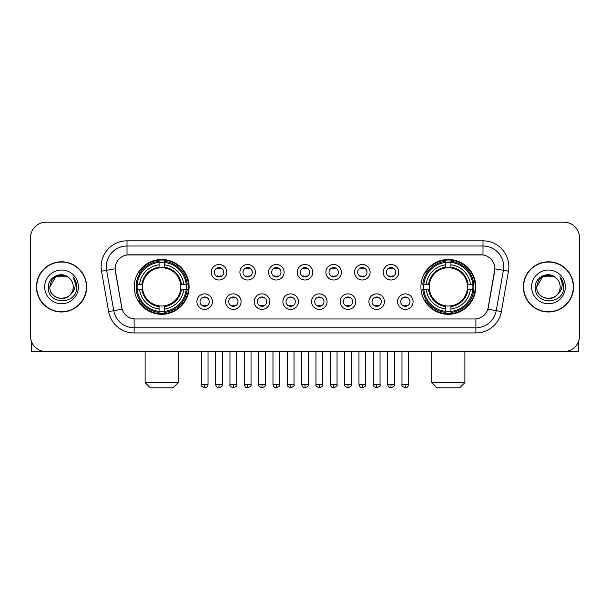 <?xml version="1.0" encoding="UTF-8"?>
<svg xmlns="http://www.w3.org/2000/svg" width="610" height="610" viewBox="0 0 610 610"><rect width="100%" height="100%" fill="white"/><g stroke="black" fill="none" stroke-linecap="round" stroke-linejoin="round"><path stroke-width="0.91" d="M420.908 286.891A27.427 27.427 0 0 0 448.327 314.31A27.427 27.427 0 0 0 475.754 286.891A27.427 27.427 0 0 0 448.327 259.463A27.427 27.427 0 0 0 420.908 286.891M134.246 286.891A27.427 27.427 0 0 0 161.673 314.31A27.427 27.427 0 0 0 189.092 286.891A27.427 27.427 0 0 0 161.673 259.463A27.427 27.427 0 0 0 134.246 286.891M212.433 301.637A7.762 7.762 0 0 1 204.67 309.4A7.762 7.762 0 0 1 196.908 301.637A7.762 7.762 0 0 1 204.67 293.875A7.762 7.762 0 0 1 212.433 301.637M200.011 301.637A4.659 4.659 0 0 0 204.67 306.296A4.659 4.659 0 0 0 209.329 301.637A4.659 4.659 0 0 0 204.67 296.978A4.659 4.659 0 0 0 200.011 301.637M241.095 301.637A7.762 7.762 0 0 1 233.333 309.4A7.762 7.762 0 0 1 225.57 301.637A7.762 7.762 0 0 1 233.333 293.875A7.762 7.762 0 0 1 241.095 301.637M228.681 301.637A4.659 4.659 0 0 0 233.333 306.296A4.659 4.659 0 0 0 237.992 301.637A4.659 4.659 0 0 0 233.333 296.978A4.659 4.659 0 0 0 228.681 301.637M269.765 301.637A7.762 7.762 0 0 1 262.003 309.4A7.762 7.762 0 0 1 254.24 301.637A7.762 7.762 0 0 1 262.003 293.875A7.762 7.762 0 0 1 269.765 301.637M257.344 301.637A4.659 4.659 0 0 0 262.003 306.296A4.659 4.659 0 0 0 266.661 301.637A4.659 4.659 0 0 0 262.003 296.978A4.659 4.659 0 0 0 257.344 301.637M298.427 301.637A7.762 7.762 0 0 1 290.665 309.4A7.762 7.762 0 0 1 282.903 301.637A7.762 7.762 0 0 1 290.665 293.875A7.762 7.762 0 0 1 298.427 301.637M286.014 301.637A4.659 4.659 0 0 0 290.665 306.296A4.659 4.659 0 0 0 295.324 301.637A4.659 4.659 0 0 0 290.665 296.978A4.659 4.659 0 0 0 286.014 301.637M327.097 301.637A7.762 7.762 0 0 1 319.335 309.4A7.762 7.762 0 0 1 311.573 301.637A7.762 7.762 0 0 1 319.335 293.875A7.762 7.762 0 0 1 327.097 301.637M314.676 301.637A4.659 4.659 0 0 0 319.335 306.296A4.659 4.659 0 0 0 323.986 301.637A4.659 4.659 0 0 0 319.335 296.978A4.659 4.659 0 0 0 314.676 301.637M355.76 301.637A7.762 7.762 0 0 1 347.997 309.4A7.762 7.762 0 0 1 340.235 301.637A7.762 7.762 0 0 1 347.997 293.875A7.762 7.762 0 0 1 355.76 301.637M343.338 301.637A4.659 4.659 0 0 0 347.997 306.296A4.659 4.659 0 0 0 352.656 301.637A4.659 4.659 0 0 0 347.997 296.978A4.659 4.659 0 0 0 343.338 301.637M384.43 301.637A7.762 7.762 0 0 1 376.667 309.4A7.762 7.762 0 0 1 368.905 301.637A7.762 7.762 0 0 1 376.667 293.875A7.762 7.762 0 0 1 384.43 301.637M372.008 301.637A4.659 4.659 0 0 0 376.667 306.296A4.659 4.659 0 0 0 381.319 301.637A4.659 4.659 0 0 0 376.667 296.978A4.659 4.659 0 0 0 372.008 301.637M413.092 301.637A7.762 7.762 0 0 1 405.33 309.4A7.762 7.762 0 0 1 397.567 301.637A7.762 7.762 0 0 1 405.33 293.875A7.762 7.762 0 0 1 413.092 301.637M400.671 301.637A4.659 4.659 0 0 0 405.33 306.296A4.659 4.659 0 0 0 409.989 301.637A4.659 4.659 0 0 0 405.33 296.978A4.659 4.659 0 0 0 400.671 301.637M226.76 272.243A7.762 7.762 0 0 1 219.005 280.005A7.762 7.762 0 0 1 211.243 272.243A7.762 7.762 0 0 1 219.005 264.488A7.762 7.762 0 0 1 226.76 272.243M214.346 272.243A4.659 4.659 0 0 0 219.005 276.902A4.659 4.659 0 0 0 223.656 272.243A4.659 4.659 0 0 0 219.005 267.592A4.659 4.659 0 0 0 214.346 272.243M255.43 272.243A7.762 7.762 0 0 1 247.668 280.005A7.762 7.762 0 0 1 239.905 272.243A7.762 7.762 0 0 1 247.668 264.488A7.762 7.762 0 0 1 255.43 272.243M243.009 272.243A4.659 4.659 0 0 0 247.668 276.902A4.659 4.659 0 0 0 252.327 272.243A4.659 4.659 0 0 0 247.668 267.592A4.659 4.659 0 0 0 243.009 272.243M284.092 272.243A7.762 7.762 0 0 1 276.338 280.005A7.762 7.762 0 0 1 268.575 272.243A7.762 7.762 0 0 1 276.338 264.488A7.762 7.762 0 0 1 284.092 272.243M271.679 272.243A4.659 4.659 0 0 0 276.338 276.902A4.659 4.659 0 0 0 280.989 272.243A4.659 4.659 0 0 0 276.338 267.592A4.659 4.659 0 0 0 271.679 272.243M312.762 272.243A7.762 7.762 0 0 1 305 280.005A7.762 7.762 0 0 1 297.238 272.243A7.762 7.762 0 0 1 305 264.488A7.762 7.762 0 0 1 312.762 272.243M300.341 272.243A4.659 4.659 0 0 0 305 276.902A4.659 4.659 0 0 0 309.659 272.243A4.659 4.659 0 0 0 305 267.592A4.659 4.659 0 0 0 300.341 272.243M341.425 272.243A7.762 7.762 0 0 1 333.662 280.005A7.762 7.762 0 0 1 325.908 272.243A7.762 7.762 0 0 1 333.662 264.488A7.762 7.762 0 0 1 341.425 272.243M329.011 272.243A4.659 4.659 0 0 0 333.662 276.902A4.659 4.659 0 0 0 338.321 272.243A4.659 4.659 0 0 0 333.662 267.592A4.659 4.659 0 0 0 329.011 272.243M370.095 272.243A7.762 7.762 0 0 1 362.332 280.005A7.762 7.762 0 0 1 354.57 272.243A7.762 7.762 0 0 1 362.332 264.488A7.762 7.762 0 0 1 370.095 272.243M357.673 272.243A4.659 4.659 0 0 0 362.332 276.902A4.659 4.659 0 0 0 366.991 272.243A4.659 4.659 0 0 0 362.332 267.592A4.659 4.659 0 0 0 357.673 272.243M398.757 272.243A7.762 7.762 0 0 1 390.995 280.005A7.762 7.762 0 0 1 383.24 272.243A7.762 7.762 0 0 1 390.995 264.488A7.762 7.762 0 0 1 398.757 272.243M386.344 272.243A4.659 4.659 0 0 0 390.995 276.902A4.659 4.659 0 0 0 395.654 272.243A4.659 4.659 0 0 0 390.995 267.592A4.659 4.659 0 0 0 386.344 272.243M108.641 311.565L101.527 271.206A25.872 25.872 0 0 1 127.002 240.836L482.998 240.836A25.872 25.872 0 0 1 508.473 271.206L501.359 311.565A25.872 25.872 0 0 1 475.884 332.938L134.116 332.938A25.872 25.872 0 0 1 108.641 311.565L122.13 309.186L115.313 271.206A13.969 13.969 0 0 1 129.068 254.812L480.932 254.812A13.969 13.969 0 0 1 494.687 271.206L488.297 307.425A13.969 13.969 0 0 1 474.542 318.969L135.458 318.969A13.969 13.969 0 0 1 121.703 307.425L115.099 268.812L106.62 270.306A20.694 20.694 0 0 1 127.002 246.013L482.998 246.013A20.694 20.694 0 0 1 503.38 270.306L496.265 310.665A20.694 20.694 0 0 1 475.884 327.768L134.116 327.768A20.694 20.694 0 0 1 113.734 310.665L106.62 270.306A20.694 20.694 0 0 1 106.308 266.707M136.709 289.475A25.094 25.094 0 0 1 136.709 284.306M423.37 289.475A25.094 25.094 0 0 1 423.37 284.306M36.447 286.891A25.094 25.094 0 0 0 61.549 311.985A25.094 25.094 0 0 0 86.643 286.891A25.094 25.094 0 0 0 61.549 261.797A25.094 25.094 0 0 0 36.447 286.891M523.357 286.891A25.094 25.094 0 0 0 548.451 311.985A25.094 25.094 0 0 0 573.553 286.891A25.094 25.094 0 0 0 548.451 261.797A25.094 25.094 0 0 0 523.357 286.891M127.002 240.836L127.002 254.965L482.998 254.965L482.998 240.836M115.099 268.781L115.252 266.707M474.542 318.969L135.458 318.969M508.473 271.206L494.901 268.812L487.87 309.186L501.359 311.565M488.297 307.425L488.213 307.867M121.786 307.867L121.703 307.425M579.5 237.732A15.524 15.524 0 0 0 563.976 222.208L46.024 222.208A15.524 15.524 0 0 0 30.5 237.732L30.5 336.049A15.524 15.524 0 0 0 46.024 351.566L563.976 351.566A15.524 15.524 0 0 0 579.5 336.049L579.5 237.732L579.5 336.049M30.5 237.732L30.5 336.049M563.976 222.208L46.024 222.208M46.024 351.566L563.976 351.566M86.384 286.891A24.835 24.835 0 0 0 61.549 262.056A24.835 24.835 0 0 0 36.707 286.891A24.835 24.835 0 0 0 61.549 311.725A24.835 24.835 0 0 0 86.384 286.891M67.39 276.765L69.204 278.053A11.697 11.697 0 0 1 73.238 286.891C73.955 301.973 49.135 301.973 49.852 286.891L55.701 276.765L67.39 276.765L69.204 278.053C62.029 270.535 48.213 276.726 48.342 286.891C47.031 304.939 76.296 305.412 76.769 287.767L76.799 286.891C76.753 283.055 75.48 279.685 72.971 276.787C74.877 279.914 75.548 283.284 74.984 286.891C74.435 289.956 72.948 292.464 70.508 294.401A11.697 11.697 0 0 0 73.238 286.891C73.955 301.973 49.135 301.973 49.852 286.891C50.988 278.488 55.807 274.698 64.309 275.529M70.508 294.401C64.302 302.796 49.242 297.428 49.852 286.891M44.675 286.891A16.866 16.866 0 0 0 61.549 303.757A16.866 16.866 0 0 0 78.415 286.891A16.866 16.866 0 0 0 61.549 270.024A16.866 16.866 0 0 0 44.675 286.891M73.086 276.917L76.791 287.333M31.537 341.623L31.537 351.566L91.561 351.566M573.293 286.891A24.835 24.835 0 0 0 548.451 262.056A24.835 24.835 0 0 0 523.616 286.891A24.835 24.835 0 0 0 548.451 311.725A24.835 24.835 0 0 0 573.293 286.891M556.114 278.053A11.697 11.697 0 0 1 560.148 286.891C560.864 301.973 536.045 301.973 536.762 286.891L542.61 276.765L554.299 276.765L556.114 278.053C548.939 270.535 535.122 276.726 535.252 286.891C533.933 304.939 563.205 305.412 563.678 287.767L563.701 286.891C563.663 283.055 562.382 279.685 559.873 276.787C561.787 279.914 562.458 283.284 561.894 286.891C561.345 289.956 559.85 292.464 557.418 294.401A11.697 11.697 0 0 0 560.148 286.891C560.864 301.973 536.045 301.973 536.762 286.891C537.898 278.488 542.717 274.698 551.219 275.529M557.418 294.401C551.204 302.796 536.152 297.428 536.762 286.891M531.584 286.891A16.866 16.866 0 0 0 548.451 303.757A16.866 16.866 0 0 0 565.325 286.891A16.866 16.866 0 0 0 548.451 270.024A16.866 16.866 0 0 0 531.584 286.891M559.988 276.917L563.701 287.333M173.057 387.792L150.289 387.792L145.111 382.615L178.227 382.615L173.057 387.792M180.636 289.475A19.146 19.146 0 0 0 164.258 267.92L164.258 267.92A19.146 19.146 0 0 0 142.702 289.475A19.146 19.146 0 0 0 180.636 289.475L181.406 289.475L180.636 289.475A19.146 19.146 0 0 1 164.258 305.862L164.258 308.988A22.25 22.25 0 0 0 183.77 289.475L187.201 289.475A25.666 25.666 0 0 1 164.258 312.427L164.258 311.382A24.629 24.629 0 0 0 186.164 289.475M137.227 289.475A24.575 24.575 0 0 1 137.227 284.306M164.258 262.445A24.575 24.575 0 0 0 159.08 262.445M186.111 284.306A24.575 24.575 0 0 1 186.111 289.475M187.201 284.306A25.666 25.666 0 0 0 164.258 261.354L164.258 262.399A24.629 24.629 0 0 1 186.164 284.306L187.201 284.306M136.137 289.475A25.666 25.666 0 0 0 159.08 312.427L159.08 311.382A24.629 24.629 0 0 1 137.174 289.475L136.137 289.475M186.164 284.306L183.77 284.306A22.25 22.25 0 0 0 164.258 264.793L164.258 262.399M164.258 311.382L164.258 308.988M137.174 289.475L139.568 289.475A22.25 22.25 0 0 0 159.08 308.988L159.08 311.382M164.258 264.793L164.258 267.157A19.901 19.901 0 0 1 181.406 284.306L183.77 284.306M183.77 289.475L181.406 289.475A19.901 19.901 0 0 1 164.258 306.624M159.08 308.988L159.08 305.862A19.146 19.146 0 0 1 142.702 289.475L139.568 289.475M180.636 284.306L181.406 284.306M164.258 311.329A24.575 24.575 0 0 1 159.08 311.329M159.08 261.354A25.666 25.666 0 0 0 136.137 284.306L137.174 284.306A24.629 24.629 0 0 1 159.08 262.399L159.08 261.354M159.08 262.399L159.08 264.793A22.25 22.25 0 0 0 139.568 284.306L137.174 284.306M159.08 267.889L159.08 264.793M139.568 284.306L141.939 284.306A19.901 19.901 0 0 1 159.08 267.157M159.08 305.862L159.08 306.624A19.901 19.901 0 0 1 141.939 289.475M140.14 272.922L138.676 272.922A26.909 26.909 0 0 1 188.574 286.891A26.909 26.909 0 0 1 138.676 300.86L140.14 300.86M459.711 387.792L436.943 387.792L431.773 382.615L464.889 382.615L459.711 387.792M467.298 289.475A19.146 19.146 0 0 0 450.92 267.92L450.92 267.92A19.146 19.146 0 0 0 429.364 289.475A19.146 19.146 0 0 0 467.298 289.475L468.061 289.475L467.298 289.475A19.146 19.146 0 0 1 450.92 305.862L450.92 308.988A22.25 22.25 0 0 0 470.432 289.475L473.863 289.475A25.666 25.666 0 0 1 450.92 312.427L450.92 311.382A24.629 24.629 0 0 0 472.826 289.475M423.889 289.475A24.575 24.575 0 0 1 423.889 284.306M450.92 262.445A24.575 24.575 0 0 0 445.742 262.445M472.773 284.306A24.575 24.575 0 0 1 472.773 289.475M473.863 284.306A25.666 25.666 0 0 0 450.92 261.354L450.92 262.399A24.629 24.629 0 0 1 472.826 284.306L473.863 284.306M422.799 289.475A25.666 25.666 0 0 0 445.742 312.427L445.742 311.382A24.629 24.629 0 0 1 423.836 289.475L422.799 289.475M472.826 284.306L470.432 284.306A22.25 22.25 0 0 0 450.92 264.793L450.92 262.399M450.92 311.382L450.92 308.988M423.836 289.475L426.23 289.475A22.25 22.25 0 0 0 445.742 308.988L445.742 311.382M450.92 264.793L450.92 267.157A19.901 19.901 0 0 1 468.061 284.306L470.432 284.306M470.432 289.475L468.061 289.475A19.901 19.901 0 0 1 450.92 306.624M445.742 308.988L445.742 305.862A19.146 19.146 0 0 1 429.364 289.475L426.23 289.475M467.298 284.306L468.061 284.306M450.92 311.329A24.575 24.575 0 0 1 445.742 311.329M445.742 261.354A25.666 25.666 0 0 0 422.799 284.306L423.836 284.306A24.629 24.629 0 0 1 445.742 262.399L445.742 261.354M445.742 262.399L445.742 264.793A22.25 22.25 0 0 0 426.23 284.306L423.836 284.306M445.742 267.889L445.742 264.793M426.23 284.306L428.594 284.306A19.901 19.901 0 0 1 445.742 267.157M445.742 305.862L445.742 306.624A19.901 19.901 0 0 1 428.594 289.475M426.802 272.922L425.338 272.922A26.909 26.909 0 0 1 475.236 286.891A26.909 26.909 0 0 1 425.338 300.86L426.802 300.86M217.45 276.635L217.45 275.903A3.973 3.973 0 0 0 220.553 275.903L220.553 276.635M220.553 267.859L220.553 268.591A3.973 3.973 0 0 0 217.45 268.591L217.45 267.859M246.112 276.635L246.112 275.903A3.973 3.973 0 0 0 249.223 275.903L249.223 276.635M249.223 267.859L249.223 268.591A3.973 3.973 0 0 0 246.112 268.591L246.112 267.859M274.782 276.635L274.782 275.903A3.973 3.973 0 0 0 277.885 275.903L277.885 276.635M277.885 267.859L277.885 268.591A3.973 3.973 0 0 0 274.782 268.591L274.782 267.859M303.444 276.635L303.444 275.903A3.973 3.973 0 0 0 306.555 275.903L306.555 276.635M306.555 267.859L306.555 268.591A3.973 3.973 0 0 0 303.444 268.591L303.444 267.859M332.114 276.635L332.114 275.903A3.973 3.973 0 0 0 335.218 275.903L335.218 276.635M335.218 267.859L335.218 268.591A3.973 3.973 0 0 0 332.114 268.591L332.114 267.859M360.777 276.635L360.777 275.903A3.973 3.973 0 0 0 363.888 275.903L363.888 276.635M363.888 267.859L363.888 268.591A3.973 3.973 0 0 0 360.777 268.591L360.777 267.859M389.447 276.635L389.447 275.903A3.973 3.973 0 0 0 392.55 275.903L392.55 276.635M392.55 267.859L392.55 268.591A3.973 3.973 0 0 0 389.447 268.591L389.447 267.859M203.115 306.029L203.115 305.29A3.973 3.973 0 0 0 206.218 305.29L206.218 306.029M206.218 297.245L206.218 297.985A3.973 3.973 0 0 0 203.115 297.985L203.115 297.245M231.785 306.029L231.785 305.29A3.973 3.973 0 0 0 234.888 305.29L234.888 306.029M234.888 297.245L234.888 297.985A3.973 3.973 0 0 0 231.785 297.985L231.785 297.245M260.447 306.029L260.447 305.29A3.973 3.973 0 0 0 263.55 305.29L263.55 306.029M263.55 297.245L263.55 297.985A3.973 3.973 0 0 0 260.447 297.985L260.447 297.245M289.117 306.029L289.117 305.29A3.973 3.973 0 0 0 292.221 305.29L292.221 306.029M292.221 297.245L292.221 297.985A3.973 3.973 0 0 0 289.117 297.985L289.117 297.245M317.779 306.029L317.779 305.29A3.973 3.973 0 0 0 320.883 305.29L320.883 306.029M320.883 297.245L320.883 297.985A3.973 3.973 0 0 0 317.779 297.985L317.779 297.245M346.45 306.029L346.45 305.29A3.973 3.973 0 0 0 349.553 305.29L349.553 306.029M349.553 297.245L349.553 297.985A3.973 3.973 0 0 0 346.45 297.985L346.45 297.245M375.112 306.029L375.112 305.29A3.973 3.973 0 0 0 378.215 305.29L378.215 306.029M378.215 297.245L378.215 297.985A3.973 3.973 0 0 0 375.112 297.985L375.112 297.245M403.782 306.029L403.782 305.29A3.973 3.973 0 0 0 406.885 305.29L406.885 306.029M406.885 297.245L406.885 297.985A3.973 3.973 0 0 0 403.782 297.985L403.782 297.245M578.463 341.623L578.463 351.566L518.439 351.566M475.884 318.908L475.884 332.938M134.116 332.938L134.116 318.908M101.527 271.206L106.62 270.306M159.08 311.565A24.812 24.812 0 0 0 164.258 311.565M186.347 289.475A24.812 24.812 0 0 0 186.347 284.306M164.258 262.216A24.812 24.812 0 0 0 159.08 262.216M445.742 311.565A24.812 24.812 0 0 0 450.92 311.565M473.002 289.475A24.812 24.812 0 0 0 473.002 284.306M450.92 262.216A24.812 24.812 0 0 0 445.742 262.216M219.005 384.43L215.635 384.43C216.222 386.824 217.351 387.945 219.005 387.792L219.005 384.43L222.368 384.43L222.368 351.566M247.668 384.43L244.305 384.43C244.892 386.824 246.013 387.945 247.668 387.792L247.668 384.43L251.03 384.43L251.03 351.566M276.338 384.43L272.967 384.43C273.554 386.824 274.675 387.945 276.338 387.792L276.338 384.43L279.7 384.43L279.7 351.566M305 384.43L301.637 384.43C302.224 386.824 303.345 387.945 305 387.792L305 384.43L308.363 384.43L308.363 351.566M333.662 384.43L330.3 384.43C330.887 386.824 332.008 387.945 333.662 387.792L333.662 384.43L337.033 384.43L337.033 351.566M362.332 384.43L358.97 384.43C359.557 386.824 360.678 387.945 362.332 387.792L362.332 384.43L365.695 384.43L365.695 351.566M390.995 384.43L387.632 384.43C388.219 386.824 389.34 387.945 390.995 387.792L390.995 384.43L394.365 384.43L394.365 351.566M204.67 384.43L201.308 384.43C200.621 385.505 201.742 386.626 204.67 387.792L204.67 384.43L208.033 384.43L208.033 351.566M233.333 384.43L229.97 384.43C229.291 385.505 230.412 386.626 233.333 387.792L233.333 384.43L236.695 384.43L236.695 351.566M262.003 384.43L258.64 384.43C257.954 385.505 259.075 386.626 262.003 387.792L262.003 384.43L265.365 384.43L265.365 351.566M290.665 384.43L287.302 384.43C286.624 385.505 287.745 386.626 290.665 387.792L290.665 384.43L294.028 384.43L294.028 351.566M319.335 384.43L315.972 384.43C315.286 385.505 316.407 386.626 319.335 387.792L319.335 384.43L322.698 384.43L322.698 351.566M347.997 384.43L344.635 384.43C343.956 385.505 345.077 386.626 347.997 387.792L347.997 384.43L351.36 384.43L351.36 351.566M376.667 384.43L373.305 384.43C372.618 385.505 373.739 386.626 376.667 387.792L376.667 384.43L380.03 384.43L380.03 351.566M405.33 384.43L401.967 384.43C401.288 385.505 402.409 386.626 405.33 387.792L405.33 384.43L408.692 384.43L408.692 351.566M178.227 351.566L178.227 382.615M145.111 351.566L145.111 382.615M464.889 351.566L464.889 382.615M431.773 351.566L431.773 382.615M215.635 384.43L215.635 351.566M222.368 384.43C223.046 385.505 221.926 386.626 219.005 387.792M244.305 384.43L244.305 351.566M251.03 384.43C251.716 385.505 250.596 386.626 247.668 387.792M272.967 384.43L272.967 351.566M279.7 384.43C280.379 385.505 279.258 386.626 276.338 387.792M301.637 384.43L301.637 351.566M308.363 384.43C309.049 385.505 307.928 386.626 305 387.792M330.3 384.43L330.3 351.566M337.033 384.43C337.711 385.505 336.59 386.626 333.662 387.792M358.97 384.43L358.97 351.566M365.695 384.43C366.381 385.505 365.26 386.626 362.332 387.792M387.632 384.43L387.632 351.566M394.365 384.43C395.044 385.505 393.923 386.626 390.995 387.792M201.308 384.43L201.308 351.566M208.033 384.43C207.446 386.824 206.325 387.945 204.67 387.792M229.97 384.43L229.97 351.566M236.695 384.43C237.381 385.505 236.261 386.626 233.333 387.792M258.64 384.43L258.64 351.566M265.365 384.43C266.044 385.505 264.923 386.626 262.003 387.792M287.302 384.43L287.302 351.566M294.028 384.43C294.714 385.505 293.593 386.626 290.665 387.792M315.972 384.43L315.972 351.566M322.698 384.43C323.376 385.505 322.255 386.626 319.335 387.792M344.635 384.43L344.635 351.566M351.36 384.43C352.046 385.505 350.925 386.626 347.997 387.792M373.305 384.43L373.305 351.566M380.03 384.43C380.709 385.505 379.588 386.626 376.667 387.792M401.967 384.43L401.967 351.566M408.692 384.43C408.105 386.824 406.984 387.945 405.33 387.792"/></g></svg>
